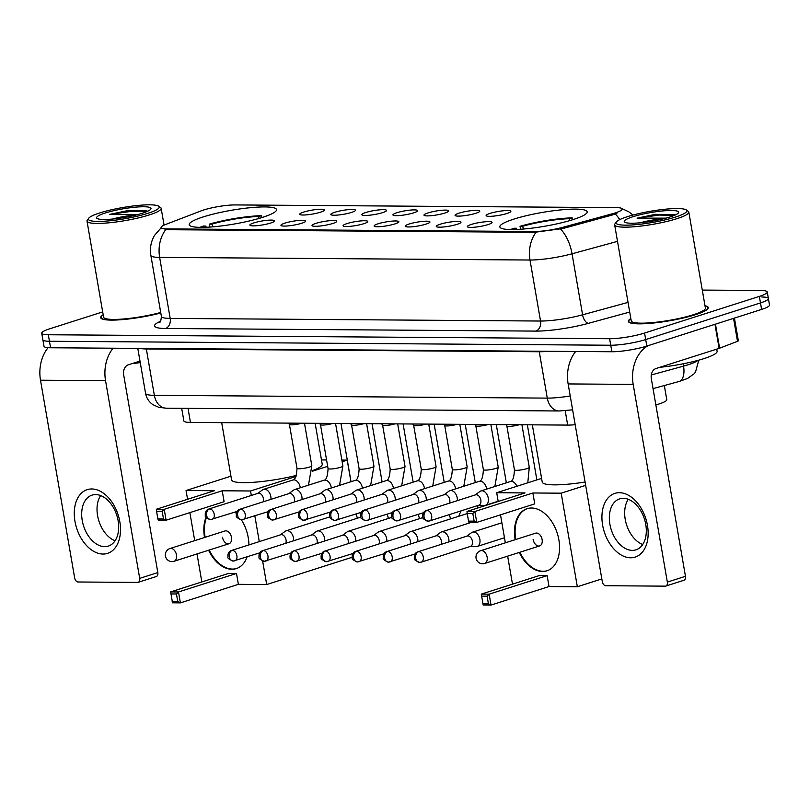 <?xml version="1.0" encoding="UTF-8"?>
<svg xmlns="http://www.w3.org/2000/svg" width="810" height="810" viewBox="0 0 810 810"><rect width="100%" height="100%" fill="white"/><g stroke="black" fill="none" stroke-linecap="round" stroke-linejoin="round"><path stroke-width="1.21" d="M513.793 219.135A44.317 7.006 -9.8 0 0 499.841 226.881A44.317 7.006 -9.8 0 0 526.591 228.744A44.317 7.006 -9.8 0 0 573.237 219.55A44.317 7.006 -9.8 0 0 587.179 211.795A44.317 7.006 -9.8 0 0 560.429 209.942A44.317 7.006 -9.8 0 0 513.793 219.135M203.148 216.938A44.317 7.006 -9.8 0 0 189.206 224.684A44.317 7.006 -9.8 0 0 215.956 226.547A44.317 7.006 -9.8 0 0 262.592 217.353A44.317 7.006 -9.8 0 0 276.544 209.598A44.317 7.006 -9.8 0 0 249.794 207.745A44.317 7.006 -9.8 0 0 203.148 216.938M270.661 223.034A12.545 1.984 170.2 0 1 258.015 225.575A12.545 1.984 170.2 0 1 249.976 225.281A12.545 1.984 170.2 0 1 253.834 222.912A12.545 1.984 170.2 0 1 267.583 220.259A12.545 1.984 170.2 0 1 274.58 221.039A12.545 1.984 170.2 0 1 270.661 223.034M301.725 223.256A12.545 1.984 170.2 0 1 289.079 225.798A12.545 1.984 170.2 0 1 281.04 225.504A12.545 1.984 170.2 0 1 284.897 223.135A12.545 1.984 170.2 0 1 298.647 220.482A12.545 1.984 170.2 0 1 305.643 221.251A12.545 1.984 170.2 0 1 301.725 223.256M332.788 223.469A12.545 1.984 170.2 0 1 320.142 226.02A12.545 1.984 170.2 0 1 312.103 225.727A12.545 1.984 170.2 0 1 315.971 223.357A12.545 1.984 170.2 0 1 329.71 220.695A12.545 1.984 170.2 0 1 336.717 221.474A12.545 1.984 170.2 0 1 332.788 223.469M363.852 223.692A12.545 1.984 170.2 0 1 351.206 226.233A12.545 1.984 170.2 0 1 343.177 225.95A12.545 1.984 170.2 0 1 347.034 223.57A12.545 1.984 170.2 0 1 360.774 220.917A12.545 1.984 170.2 0 1 367.781 221.697A12.545 1.984 170.2 0 1 363.852 223.692M394.916 223.914A12.545 1.984 170.2 0 1 382.269 226.456A12.545 1.984 170.2 0 1 374.24 226.162A12.545 1.984 170.2 0 1 378.098 223.793A12.545 1.984 170.2 0 1 391.837 221.14A12.545 1.984 170.2 0 1 398.844 221.92A12.545 1.984 170.2 0 1 394.916 223.914M425.979 224.127A12.545 1.984 170.2 0 1 413.333 226.678A12.545 1.984 170.2 0 1 405.304 226.385A12.545 1.984 170.2 0 1 409.161 224.016A12.545 1.984 170.2 0 1 422.901 221.363A12.545 1.984 170.2 0 1 429.908 222.132A12.545 1.984 170.2 0 1 425.979 224.127M457.042 224.35A12.545 1.984 170.2 0 1 444.396 226.891A12.545 1.984 170.2 0 1 436.367 226.608A12.545 1.984 170.2 0 1 440.225 224.228A12.545 1.984 170.2 0 1 453.964 221.576A12.545 1.984 170.2 0 1 460.971 222.355A12.545 1.984 170.2 0 1 457.042 224.35M488.106 224.572A12.545 1.984 170.2 0 1 475.46 227.114A12.545 1.984 170.2 0 1 467.431 226.82A12.545 1.984 170.2 0 1 471.288 224.451A12.545 1.984 170.2 0 1 485.028 221.798A12.545 1.984 170.2 0 1 492.034 222.578A12.545 1.984 170.2 0 1 488.106 224.572M320.507 212.179A12.545 1.984 170.2 0 1 307.861 214.731A12.545 1.984 170.2 0 1 299.832 214.437A12.545 1.984 170.2 0 1 303.689 212.068A12.545 1.984 170.2 0 1 317.429 209.415A12.545 1.984 170.2 0 1 324.435 210.185A12.545 1.984 170.2 0 1 320.507 212.179M351.57 212.402A12.545 1.984 170.2 0 1 338.924 214.944A12.545 1.984 170.2 0 1 330.895 214.66A12.545 1.984 170.2 0 1 334.753 212.281A12.545 1.984 170.2 0 1 348.492 209.628A12.545 1.984 170.2 0 1 355.499 210.408A12.545 1.984 170.2 0 1 351.57 212.402M382.634 212.625A12.545 1.984 170.2 0 1 369.988 215.166A12.545 1.984 170.2 0 1 361.959 214.873A12.545 1.984 170.2 0 1 365.816 212.503A12.545 1.984 170.2 0 1 379.556 209.851A12.545 1.984 170.2 0 1 386.562 210.63A12.545 1.984 170.2 0 1 382.634 212.625M413.697 212.848A12.545 1.984 170.2 0 1 401.051 215.389A12.545 1.984 170.2 0 1 393.022 215.095A12.545 1.984 170.2 0 1 396.88 212.726A12.545 1.984 170.2 0 1 410.619 210.073A12.545 1.984 170.2 0 1 417.626 210.843A12.545 1.984 170.2 0 1 413.697 212.848M444.761 213.06A12.545 1.984 170.2 0 1 432.125 215.602A12.545 1.984 170.2 0 1 424.086 215.318A12.545 1.984 170.2 0 1 427.943 212.939A12.545 1.984 170.2 0 1 441.683 210.286A12.545 1.984 170.2 0 1 448.689 211.066A12.545 1.984 170.2 0 1 444.761 213.06M475.824 213.283A12.545 1.984 170.2 0 1 463.188 215.825A12.545 1.984 170.2 0 1 455.149 215.541A12.545 1.984 170.2 0 1 459.007 213.162A12.545 1.984 170.2 0 1 472.746 210.509A12.545 1.984 170.2 0 1 479.753 211.288A12.545 1.984 170.2 0 1 475.824 213.283M506.898 213.506A12.545 1.984 170.2 0 1 494.252 216.047A12.545 1.984 170.2 0 1 486.213 215.754A12.545 1.984 170.2 0 1 490.07 213.384A12.545 1.984 170.2 0 1 503.81 210.732A12.545 1.984 170.2 0 1 510.816 211.501A12.545 1.984 170.2 0 1 506.898 213.506M200.951 210.944A22.579 3.574 170.2 0 1 203.553 210.033A22.579 3.574 170.2 0 1 235.001 204.93L616.299 207.633A22.579 3.574 170.2 0 1 622.232 209A22.579 3.574 170.2 0 1 612.066 213.85L562.849 227.306A22.579 3.574 170.2 0 1 534.458 231.508L167.012 228.906A22.579 3.574 170.2 0 1 161.079 227.539A22.579 3.574 170.2 0 1 165.574 224.492L200.951 210.944M575.191 424.724A25.09 3.969 170.2 0 1 567.678 425.088L190.451 422.425A25.09 3.969 170.2 0 1 183.86 420.906L181.683 408.311M664.332 385.53L666.772 399.654A25.09 3.969 170.2 0 1 655.857 404.939M103.184 314.796A40.551 6.409 -9.8 0 0 100.713 317.652A40.551 6.409 -9.8 0 0 160.805 312.984M630.828 318.533A40.551 6.409 -9.8 0 0 628.357 321.388A40.551 6.409 -9.8 0 0 652.83 323.089A40.551 6.409 -9.8 0 0 695.506 314.675A40.551 6.409 -9.8 0 0 708.274 307.587A40.551 6.409 -9.8 0 0 704.983 305.724M102.688 311.901L49.633 328.84A25.09 3.969 -9.8 0 0 41.735 333.234L42.859 339.744A25.09 3.969 -9.8 0 0 49.45 341.263L610.74 345.232A25.09 3.969 -9.8 0 0 645.692 339.562L760.479 302.91A25.09 3.969 -9.8 0 0 768.376 298.515A25.09 3.969 -9.8 0 0 761.785 296.997M617.483 212.827L612.269 215.025L563.051 228.481L534.6 232.308L167.144 229.706L161.16 228.005M41.735 333.234A25.09 3.969 -9.8 0 0 48.327 334.753L609.616 338.722A25.09 3.969 -9.8 0 0 644.568 333.052L759.355 296.399A25.09 3.969 -9.8 0 0 767.252 292.005A25.09 3.969 -9.8 0 0 760.661 290.486L702.28 290.081M43.983 346.245A25.09 3.969 -9.8 0 0 50.574 347.763L611.864 351.742A25.09 3.969 -9.8 0 0 646.815 346.072L761.602 309.41A25.09 3.969 -9.8 0 0 769.5 305.026L768.376 298.515A25.09 3.969 -9.8 0 1 760.479 302.91L645.692 339.562A25.09 3.969 -9.8 0 1 610.74 345.232L49.45 341.263A25.09 3.969 -9.8 0 1 42.859 339.744L43.983 346.245M103.012 554.05A33.443 21.799 72.3 0 1 74.966 521.346A33.443 21.799 72.3 0 1 91.773 488.967A33.443 21.799 72.3 0 1 119.819 521.67A33.443 21.799 72.3 0 1 103.012 554.05M95.681 494.586A26.76 17.435 -107.7 0 0 92.036 495.123A26.76 17.435 -107.7 0 0 82.812 523.219A26.76 17.435 -107.7 0 0 104.682 546.649A26.76 17.435 -107.7 0 0 108.317 546.102A26.76 17.435 -107.7 0 0 117.551 518.015A26.76 17.435 -107.7 0 0 95.681 494.586M115.071 540.776A26.76 17.435 72.3 0 1 98.901 521.022A26.76 17.435 72.3 0 1 100.622 495.558M48.104 347.672A33.443 24.806 90.4 0 0 40.5 380.204L74.652 577.905A4.182 2.724 -107.7 0 0 78.155 581.995L137.589 582.41A4.182 2.724 -107.7 0 0 138.166 582.329A4.182 2.724 -107.7 0 0 139.695 578.36L157.818 572.579L123.667 374.868A8.363 6.207 -89.6 0 1 128.304 364.804L139.988 361.078M113.086 348.209A33.443 24.806 90.4 0 0 105.543 380.659L139.695 578.36M157.818 572.579A4.182 2.724 72.3 0 1 156.29 576.538L138.166 582.329M147.916 213.293A35.954 5.69 -9.8 0 0 158.628 206.185A35.954 5.69 -9.8 0 0 134.865 205.78A35.954 5.69 -9.8 0 0 99.701 212.949A35.954 5.69 -9.8 0 0 88.685 218.265A35.954 5.69 -9.8 0 0 107.497 220.988A35.954 5.69 -9.8 0 0 147.916 213.293M88.685 218.265L87.328 220.128A37.624 5.954 -9.8 0 0 87.014 221.15A37.624 5.954 -9.8 0 0 109.725 222.73A37.624 5.954 -9.8 0 0 149.323 214.923A37.624 5.954 -9.8 0 0 161.17 208.342A37.624 5.954 -9.8 0 0 160.522 207.492L158.628 206.185M136.252 214.964A20.908 3.311 -9.8 0 0 112.701 219.034M114.088 218.892L125.479 217.262M105.3 212.989A27.591 4.364 -9.8 0 0 97.078 218.447A27.591 4.364 -9.8 0 0 115.314 218.761A27.591 4.364 -9.8 0 0 142.317 213.253A27.591 4.364 -9.8 0 0 150.771 209.172A27.591 4.364 -9.8 0 0 136.313 207.087A27.591 4.364 -9.8 0 0 105.3 212.989M146.63 210.802L127.686 210.61L109.441 214.417L138.419 214.397M132.182 363.568A41.806 6.612 -9.8 0 0 140.251 362.617M103.214 314.979A40.136 6.348 -9.8 0 0 101.118 317.581A40.136 6.348 -9.8 0 0 160.785 312.913M87.014 221.15L103.589 317.156A37.624 5.954 -9.8 0 0 123.333 319.008A37.624 5.954 -9.8 0 0 160.714 312.457M109.441 214.417L131.767 211.309L146.428 211.774M127.686 210.61L147.035 210.954M312.255 470.711A45.988 7.27 -9.8 0 0 322.218 464.211L315.151 423.306M267.341 215.713A41.806 6.612 -9.8 0 0 267.138 215.703L264.556 216.705M206.317 227.256L205.73 226.061L203.361 226.051A41.806 6.612 -9.8 0 0 199.918 227.357M205.73 226.061A38.293 6.055 -9.8 0 0 202.368 227.367M221.697 422.638L231.579 479.874A45.988 7.27 -9.8 0 0 296.47 475.399M209.911 227.053L209.405 224.117A41.806 6.612 -9.8 0 1 261.529 215.662L261.863 217.586M261.529 215.662L258.977 216.472A38.293 6.055 -9.8 0 0 211.764 224.137L209.405 224.117M258.653 218.548L258.977 216.472M211.764 224.137L213.091 226.81M234.961 512.102A32.613 21.252 72.3 0 1 236.277 513.378M241.39 519.838A32.613 21.252 72.3 0 1 248.923 544.917M247.09 556.905A32.613 21.252 72.3 0 1 236.297 568.6A32.613 21.252 72.3 0 1 231.862 569.268A32.613 21.252 72.3 0 1 208.595 550.233M352.097 557.28L266.703 584.547L238.383 584.344L180.387 602.873L172.53 602.812L170.647 591.908L228.653 573.389L236.5 573.45L178.504 591.968L180.387 602.873L177.775 601.617L172.165 601.577M238.383 584.344L236.5 573.45M204.525 537.496A32.613 21.252 72.3 0 1 206.034 517.205M214.751 507.141A32.613 21.252 72.3 0 1 216.452 506.473A32.613 21.252 72.3 0 1 218.234 506.037M266.703 584.547L262.632 561.026M259.281 541.606L254.836 515.889M251.313 495.467L250.543 490.981L222.223 490.789L224.107 501.684L166.101 520.212L158.254 520.152L157.889 518.916L163.498 518.957L166.101 520.212L164.217 509.308L222.223 490.789M156.37 509.247L156.563 511.272L162.172 511.312L164.217 509.308L156.37 509.247L214.367 490.728L186.057 490.526L187.566 499.284M189.874 512.619L194.704 540.624M197.012 553.939L201.842 581.944M350.943 481.737L347.207 460.12L342.154 461.73M327.675 466.347L312.255 471.278M296.065 476.452L250.543 490.981M347.207 460.12L341.871 460.08M326.572 459.969L321.479 459.938M186.057 490.526L230.951 476.189M177.775 601.617L176.448 593.973L170.849 593.933M170.647 591.908L178.504 591.968L176.448 593.973M162.172 511.312L163.498 518.957M156.563 511.272L157.889 518.916M231.468 537.374A6.693 4.364 -107.7 0 0 224.947 530.975L169.968 548.532A6.693 4.364 72.3 0 1 170.88 548.39A6.693 4.364 72.3 0 1 176.489 554.931A6.693 4.364 72.3 0 1 174.039 561.279L229.017 543.723A6.693 4.364 -107.7 0 0 231.468 537.374M236.601 568.499A32.613 21.252 72.3 0 1 209.203 550.041M205.132 537.303A32.613 21.252 72.3 0 1 205.112 537.192A32.613 21.252 72.3 0 1 206.378 517.671M222.497 537.313A6.693 4.364 -107.7 0 0 229.017 543.723M215.359 506.949A32.613 21.252 72.3 0 1 216.756 506.382M577.986 217.91A41.806 6.612 -9.8 0 0 577.783 217.9L575.201 218.902M516.962 229.453L516.375 228.258L514.006 228.248A41.806 6.612 -9.8 0 0 510.563 229.554M516.375 228.258A38.293 6.055 -9.8 0 0 513.003 229.564M532.342 424.845L542.224 482.071A45.988 7.27 -9.8 0 0 585.083 482.021M520.557 229.26L520.04 226.314A41.806 6.612 -9.8 0 1 572.174 217.86L572.508 219.783M572.174 217.86L569.622 218.68A38.293 6.055 -9.8 0 0 522.409 226.334L520.04 226.314M569.288 220.745L569.622 218.68M522.409 226.334L523.736 229.007M515.17 539.693A32.613 21.252 72.3 0 1 527.097 508.67A32.613 21.252 72.3 0 1 531.542 508.012A32.613 21.252 72.3 0 1 558.191 536.564A32.613 21.252 72.3 0 1 546.942 570.797A32.613 21.252 72.3 0 1 542.497 571.465A32.613 21.252 72.3 0 1 519.24 552.44M601.83 578.927L577.338 586.744L549.028 586.541L491.022 605.07L483.175 605.009L481.292 594.115L539.288 575.586L547.145 575.647L489.139 594.165L491.022 605.07L488.42 603.814L482.811 603.774M549.028 586.541L547.145 575.647M577.338 586.744L561.178 493.179L532.869 492.986L534.752 503.881L476.746 522.409L468.899 522.349L468.534 521.113L474.133 521.154L476.746 522.409L474.862 511.505L532.869 492.986M467.016 511.444L467.208 513.469L472.817 513.51L474.862 511.505L467.016 511.444L525.012 492.925L496.702 492.723L498.211 501.491M500.509 514.816L505.349 542.832M507.647 556.136L512.487 584.152M585.66 485.362L561.178 493.179M496.702 492.723L541.586 478.396M488.42 603.814L487.093 596.17L481.484 596.13M481.292 594.115L489.139 594.165L487.093 596.17M472.817 513.51L474.133 521.154M467.208 513.469L468.534 521.113M542.113 539.571A6.693 4.364 -107.7 0 0 535.592 533.172L480.613 550.729A6.693 4.364 72.3 0 1 481.525 550.587A6.693 4.364 72.3 0 1 487.134 557.128A6.693 4.364 72.3 0 1 484.684 563.476L539.663 545.92A6.693 4.364 -107.7 0 0 542.113 539.571M547.236 570.706A32.613 21.252 72.3 0 1 519.848 552.248M515.778 539.5A32.613 21.252 72.3 0 1 515.757 539.389A32.613 21.252 72.3 0 1 527.401 508.579M533.142 539.511A6.693 4.364 -107.7 0 0 539.663 545.92M293.595 540.786A7.523 4.901 -107.7 0 0 293.493 538.032A7.523 4.901 -107.7 0 0 287.175 530.672A7.523 4.901 -107.7 0 0 286.153 530.833A7.523 4.901 -107.7 0 0 285.201 531.319L280.382 534.863M285.808 543.277A5.437 3.544 -107.7 0 0 286.051 539.956A5.437 3.544 -107.7 0 0 281.485 534.64A5.437 3.544 -107.7 0 0 280.746 534.752L231.569 550.456C228.835 551.327 227.64 553.524 227.974 557.047C227.438 558.12 229.169 559.457 233.189 561.067A5.437 4.03 90.4 0 1 229.301 556.885A5.437 4.03 -89.6 0 1 232.308 550.344A5.437 3.544 -107.7 0 0 231.569 550.456M324.658 541.009A7.523 4.901 -107.7 0 0 324.557 538.255A7.523 4.901 -107.7 0 0 318.249 530.894A7.523 4.901 -107.7 0 0 317.216 531.046A7.523 4.901 -107.7 0 0 316.275 531.532L311.445 535.086M316.872 543.49A5.437 3.544 -107.7 0 0 317.115 540.169A5.437 3.544 -107.7 0 0 312.559 534.853A5.437 3.544 -107.7 0 0 311.809 534.965L262.632 550.678C259.899 551.549 258.704 553.746 259.038 557.27C258.501 558.333 260.233 559.68 264.252 561.289A5.437 4.03 90.4 0 1 260.364 557.108A5.437 4.03 -89.6 0 1 263.371 550.567A5.437 3.544 -107.7 0 0 262.632 550.678M355.722 541.222A7.523 4.901 -107.7 0 0 355.62 538.468A7.523 4.901 -107.7 0 0 349.312 531.117A7.523 4.901 -107.7 0 0 348.28 531.269A7.523 4.901 -107.7 0 0 347.338 531.755L342.508 535.309M347.935 543.712A5.437 3.544 -107.7 0 0 348.178 540.391A5.437 3.544 -107.7 0 0 343.622 535.076A5.437 3.544 -107.7 0 0 342.883 535.187L293.696 550.891C290.962 551.772 289.767 553.969 290.101 557.482C289.565 558.556 291.296 559.902 295.316 561.502A5.437 4.03 90.4 0 1 291.428 557.321A5.437 4.03 -89.6 0 1 294.445 550.78A5.437 3.544 -107.7 0 0 293.696 550.891M386.785 541.444A7.523 4.901 -107.7 0 0 386.684 538.69A7.523 4.901 -107.7 0 0 380.376 531.33A7.523 4.901 -107.7 0 0 379.353 531.492A7.523 4.901 -107.7 0 0 378.402 531.978L373.572 535.521M379.009 543.935A5.437 3.544 -107.7 0 0 379.242 540.614A5.437 3.544 -107.7 0 0 374.686 535.299A5.437 3.544 -107.7 0 0 373.947 535.41L324.769 551.114C322.026 551.985 320.831 554.182 321.175 557.705C320.628 558.779 322.36 560.115 326.379 561.725A5.437 4.03 90.4 0 1 322.491 557.543A5.437 4.03 -89.6 0 1 325.509 551.003A5.437 3.544 -107.7 0 0 324.769 551.114M417.849 541.667A7.523 4.901 -107.7 0 0 417.747 538.913A7.523 4.901 -107.7 0 0 411.44 531.552A7.523 4.901 -107.7 0 0 410.417 531.704A7.523 4.901 -107.7 0 0 409.465 532.2L404.635 535.744M410.073 544.148A5.437 3.544 -107.7 0 0 410.305 540.827A5.437 3.544 -107.7 0 0 405.749 535.521A5.437 3.544 -107.7 0 0 405.01 535.633L355.833 551.337C353.089 552.207 351.894 554.404 352.239 557.928C351.692 559.001 353.423 560.338 357.443 561.948A5.437 4.03 90.4 0 1 353.555 557.766A5.437 4.03 -89.6 0 1 356.572 551.225A5.437 3.544 -107.7 0 0 355.833 551.337M448.922 541.89A7.523 4.901 -107.7 0 0 448.811 539.136A7.523 4.901 -107.7 0 0 442.503 531.775A7.523 4.901 -107.7 0 0 441.48 531.927A7.523 4.901 -107.7 0 0 440.529 532.413L435.709 535.967M441.136 544.371A5.437 3.544 -107.7 0 0 441.369 541.05A5.437 3.544 -107.7 0 0 436.813 535.734A5.437 3.544 -107.7 0 0 436.074 535.845L386.897 551.549C384.153 552.43 382.958 554.627 383.302 558.151C382.755 559.214 384.497 560.56 388.506 562.17A5.437 4.03 90.4 0 1 384.618 557.989A5.437 4.03 -89.6 0 1 387.636 551.438A5.437 3.544 -107.7 0 0 386.897 551.549M470.073 546.537L476.067 546.639A7.523 4.901 -107.7 0 0 476.098 546.639A7.523 4.901 -107.7 0 0 477.12 546.487A7.523 4.901 -107.7 0 0 479.874 539.349A7.523 4.901 -107.7 0 0 473.567 531.998A7.523 4.901 -107.7 0 0 472.544 532.15A7.523 4.901 -107.7 0 0 471.592 532.636L466.773 536.19M420.522 562.241A5.437 3.544 -107.7 0 0 421.261 562.13L470.438 546.426A5.437 3.544 -107.7 0 0 472.433 541.272A5.437 3.544 -107.7 0 0 467.876 535.957A5.437 3.544 -107.7 0 0 467.137 536.068L417.96 551.772C415.216 552.643 414.021 554.85 414.366 558.363C413.819 559.437 415.56 560.773 419.57 562.383A5.437 4.03 90.4 0 1 415.682 558.201A5.437 4.03 -89.6 0 1 418.699 551.661A5.437 3.544 -107.7 0 0 417.96 551.772M270.925 499.345A7.523 4.901 -107.7 0 0 270.824 496.591A7.523 4.901 -107.7 0 0 264.505 489.23A7.523 4.901 -107.7 0 0 263.483 489.392A7.523 4.901 -107.7 0 0 262.531 489.878L257.712 493.422M263.139 501.835A5.437 3.544 -107.7 0 0 263.382 498.514A5.437 3.544 -107.7 0 0 258.815 493.199A5.437 3.544 -107.7 0 0 258.076 493.31L208.899 509.014C206.165 509.885 204.96 512.082 205.305 515.606C204.768 516.679 206.499 518.015 210.519 519.625A5.437 4.03 90.4 0 1 206.631 515.443A5.437 4.03 -89.6 0 1 209.638 508.903A5.437 3.544 -107.7 0 0 208.899 509.014M301.684 423.205A7.523 1.195 170.2 0 1 294.111 424.693A7.523 1.195 170.2 0 1 289.443 424.491A7.523 1.195 170.2 0 1 289.403 424.399M301.988 499.567A7.523 4.901 -107.7 0 0 301.887 496.813A7.523 4.901 -107.7 0 0 295.569 489.453A7.523 4.901 -107.7 0 0 294.546 489.604A7.523 4.901 -107.7 0 0 293.595 490.101L288.775 493.644M294.202 502.048A5.437 3.544 -107.7 0 0 294.445 498.727A5.437 3.544 -107.7 0 0 289.879 493.422A5.437 3.544 -107.7 0 0 289.14 493.533L239.962 509.237C237.229 510.108 236.034 512.305 236.368 515.828C235.831 516.901 237.563 518.238 241.582 519.848A5.437 4.03 90.4 0 1 237.694 515.666A5.437 4.03 -89.6 0 1 240.702 509.125A5.437 3.544 -107.7 0 0 239.962 509.237M332.748 423.427A7.523 1.195 170.2 0 1 325.175 424.916A7.523 1.195 170.2 0 1 320.507 424.703A7.523 1.195 170.2 0 1 320.466 424.612M333.052 499.79A7.523 4.901 -107.7 0 0 332.95 497.036A7.523 4.901 -107.7 0 0 326.643 489.675A7.523 4.901 -107.7 0 0 325.61 489.827A7.523 4.901 -107.7 0 0 324.658 490.313L319.839 493.867M325.266 502.271A5.437 3.544 -107.7 0 0 325.509 498.95A5.437 3.544 -107.7 0 0 320.952 493.634A5.437 3.544 -107.7 0 0 320.203 493.746L271.026 509.45C268.292 510.33 267.098 512.527 267.432 516.051C266.895 517.114 268.626 518.461 272.646 520.06A5.437 4.03 90.4 0 1 268.758 515.889A5.437 4.03 -89.6 0 1 271.765 509.338A5.437 3.544 -107.7 0 0 271.026 509.45M363.811 423.65A7.523 1.195 170.2 0 1 356.238 425.139A7.523 1.195 170.2 0 1 351.57 424.926A7.523 1.195 170.2 0 1 351.53 424.835M364.115 500.003A7.523 4.901 -107.7 0 0 364.014 497.249A7.523 4.901 -107.7 0 0 357.706 489.898A7.523 4.901 -107.7 0 0 356.673 490.05A7.523 4.901 -107.7 0 0 355.732 490.536L350.902 494.09M356.329 502.494A5.437 3.544 -107.7 0 0 356.572 499.173A5.437 3.544 -107.7 0 0 352.016 493.857A5.437 3.544 -107.7 0 0 351.277 493.968L302.089 509.672C299.356 510.543 298.161 512.75 298.495 516.264C297.958 517.337 299.69 518.673 303.709 520.283A5.437 4.03 90.4 0 1 299.822 516.102A5.437 4.03 -89.6 0 1 302.829 509.561A5.437 3.544 -107.7 0 0 302.089 509.672M394.875 423.873A7.523 1.195 170.2 0 1 387.301 425.351A7.523 1.195 170.2 0 1 382.634 425.149A7.523 1.195 170.2 0 1 382.593 425.058M395.179 500.226A7.523 4.901 -107.7 0 0 395.077 497.472A7.523 4.901 -107.7 0 0 388.77 490.111A7.523 4.901 -107.7 0 0 387.737 490.263A7.523 4.901 -107.7 0 0 386.795 490.759L381.966 494.302M387.393 502.716A5.437 3.544 -107.7 0 0 387.636 499.395A5.437 3.544 -107.7 0 0 383.079 494.08A5.437 3.544 -107.7 0 0 382.34 494.191L333.153 509.895C330.419 510.766 329.225 512.963 329.559 516.486C329.022 517.56 330.753 518.896 334.773 520.506A5.437 4.03 90.4 0 1 330.885 516.324A5.437 4.03 -89.6 0 1 333.902 509.784A5.437 3.544 -107.7 0 0 333.153 509.895M425.938 424.086A7.523 1.195 170.2 0 1 418.365 425.574A7.523 1.195 170.2 0 1 413.697 425.361A7.523 1.195 170.2 0 1 413.657 425.28L421.251 469.213A7.523 1.195 170.2 0 0 422.921 469.658A7.523 1.195 170.2 0 0 433.714 467.967A7.523 1.195 170.2 0 0 436.084 466.651L428.733 424.106M426.242 500.448A7.523 4.901 -107.7 0 0 426.141 497.694A7.523 4.901 -107.7 0 0 419.833 490.333A7.523 4.901 -107.7 0 0 418.81 490.485A7.523 4.901 -107.7 0 0 417.859 490.971L413.029 494.525M418.466 502.929A5.437 3.544 -107.7 0 0 418.699 499.608A5.437 3.544 -107.7 0 0 414.143 494.292A5.437 3.544 -107.7 0 0 413.404 494.404L364.227 510.108C361.483 510.988 360.288 513.186 360.632 516.709C360.085 517.772 361.817 519.119 365.837 520.729A5.437 4.03 90.4 0 1 361.949 516.547A5.437 4.03 -89.6 0 1 364.966 510.006A5.437 3.544 -107.7 0 0 364.227 510.108M457.002 424.308A7.523 1.195 170.2 0 1 449.428 425.797A7.523 1.195 170.2 0 1 444.761 425.584A7.523 1.195 170.2 0 1 444.72 425.493M457.316 500.661A7.523 4.901 -107.7 0 0 457.204 497.907A7.523 4.901 -107.7 0 0 450.897 490.556A7.523 4.901 -107.7 0 0 449.874 490.708A7.523 4.901 -107.7 0 0 448.922 491.194L444.103 494.748M449.53 503.152A5.437 3.544 -107.7 0 0 449.763 499.831A5.437 3.544 -107.7 0 0 445.206 494.515A5.437 3.544 -107.7 0 0 444.467 494.626L395.29 510.33C392.546 511.211 391.351 513.408 391.696 516.922C391.149 517.995 392.891 519.331 396.9 520.941A5.437 4.03 90.4 0 1 393.012 516.76A5.437 4.03 -89.6 0 1 396.029 510.219A5.437 3.544 -107.7 0 0 395.29 510.33M488.076 424.531A7.523 1.195 170.2 0 1 480.492 426.019A7.523 1.195 170.2 0 1 475.834 425.807A7.523 1.195 170.2 0 1 475.794 425.716M478.467 505.318L484.461 505.42A7.523 4.901 -107.7 0 0 484.491 505.42A7.523 4.901 -107.7 0 0 485.514 505.268A7.523 4.901 -107.7 0 0 488.268 498.13A7.523 4.901 -107.7 0 0 481.96 490.769A7.523 4.901 -107.7 0 0 480.938 490.931A7.523 4.901 -107.7 0 0 479.986 491.417L475.166 494.961M428.915 521.022A5.437 3.544 -107.7 0 0 429.654 520.911L478.832 505.207A5.437 3.544 -107.7 0 0 480.826 500.053A5.437 3.544 -107.7 0 0 476.27 494.738A5.437 3.544 -107.7 0 0 475.531 494.849L426.354 510.553C423.61 511.424 422.415 513.621 422.759 517.144C422.212 518.218 423.954 519.554 427.964 521.164A5.437 4.03 90.4 0 1 424.075 516.982A5.437 4.03 -89.6 0 1 427.093 510.442A5.437 3.544 -107.7 0 0 426.354 510.553M519.139 424.744A7.523 1.195 170.2 0 1 511.555 426.232A7.523 1.195 170.2 0 1 506.898 426.03A7.523 1.195 170.2 0 1 506.858 425.938L514.441 469.871A7.523 1.195 170.2 0 0 516.112 470.316A7.523 1.195 170.2 0 0 526.905 468.625A7.523 1.195 170.2 0 0 529.274 467.309L521.923 424.764M630.656 557.786A33.443 21.799 72.3 0 1 602.61 525.082A33.443 21.799 72.3 0 1 619.417 492.703A33.443 21.799 72.3 0 1 647.463 525.396A33.443 21.799 72.3 0 1 630.656 557.786M623.325 498.312A26.76 17.435 -107.7 0 0 619.68 498.859A26.76 17.435 -107.7 0 0 610.456 526.956A26.76 17.435 -107.7 0 0 632.327 550.385A26.76 17.435 -107.7 0 0 635.961 549.838A26.76 17.435 -107.7 0 0 645.195 521.751A26.76 17.435 -107.7 0 0 623.325 498.312M642.715 544.512A26.76 17.435 72.3 0 1 626.545 524.758A26.76 17.435 72.3 0 1 628.266 499.294M575.687 351.479A33.443 24.806 90.4 0 0 568.144 383.93L602.296 581.641A4.182 2.724 -107.7 0 0 605.799 585.721L665.233 586.146A4.182 2.724 -107.7 0 0 665.81 586.065A4.182 2.724 -107.7 0 0 667.339 582.096L685.462 576.305L651.311 378.604A8.363 6.207 -89.6 0 1 655.948 368.54L719.118 348.371L714.967 324.304M648.273 345.607A33.443 24.806 90.4 0 0 633.187 384.396L667.339 582.096M685.462 576.305A4.182 2.724 72.3 0 1 683.934 580.274L665.81 586.065M734.427 318.097L738.345 340.777A4.182 0.658 170.2 0 1 737.505 341.334L719.604 348.199A4.182 0.658 170.2 0 1 719.118 348.371M675.56 217.029A35.954 5.69 -9.8 0 0 686.272 209.922A35.954 5.69 -9.8 0 0 662.509 209.517A35.954 5.69 -9.8 0 0 627.345 216.685A35.954 5.69 -9.8 0 0 616.329 222.001A35.954 5.69 -9.8 0 0 635.141 224.724A35.954 5.69 -9.8 0 0 675.56 217.029M616.329 222.001L614.972 223.864A37.624 5.954 -9.8 0 0 614.658 224.886A37.624 5.954 -9.8 0 0 637.369 226.466A37.624 5.954 -9.8 0 0 676.968 218.66A37.624 5.954 -9.8 0 0 688.814 212.078A37.624 5.954 -9.8 0 0 688.166 211.218L686.272 209.922M614.658 224.886L631.233 320.892A37.624 5.954 -9.8 0 0 653.953 322.471A37.624 5.954 -9.8 0 0 693.552 314.665A37.624 5.954 -9.8 0 0 705.399 308.083L688.814 212.078M630.858 318.715A40.136 6.348 -9.8 0 0 628.762 321.317A40.136 6.348 -9.8 0 0 652.992 323.008A40.136 6.348 -9.8 0 0 695.233 314.675A40.136 6.348 -9.8 0 0 707.869 307.658A40.136 6.348 -9.8 0 0 705.014 305.907M659.826 367.305A41.806 6.612 -9.8 0 0 703.941 358.617A41.806 6.612 -9.8 0 0 717.103 351.307L716.728 349.13M663.896 218.7A20.908 3.311 -9.8 0 0 640.346 222.77M641.733 222.628L653.123 220.998M632.944 216.726A27.591 4.364 -9.8 0 0 624.723 222.173A27.591 4.364 -9.8 0 0 642.958 222.497A27.591 4.364 -9.8 0 0 669.961 216.989A27.591 4.364 -9.8 0 0 678.415 212.909A27.591 4.364 -9.8 0 0 663.957 210.823A27.591 4.364 -9.8 0 0 632.944 216.726M674.274 214.539L655.331 214.346L637.085 218.153L666.063 218.133M637.085 218.153L659.411 215.045L674.072 215.511M655.331 214.346L674.679 214.69M167.012 228.906L167.144 229.706M534.458 231.508L534.6 232.308M562.849 227.306L563.051 228.481M612.066 213.85L612.269 215.025M188.021 408.351L190.451 422.425M565.198 410.721L567.678 425.088M536.119 232.227A29.261 21.708 90.4 0 0 530.003 260.02L159.641 257.398A29.261 21.708 -89.6 0 1 165.756 229.615M560.52 229.017A29.261 15.015 74.7 0 1 572.052 253.793A33.443 5.285 170.2 0 1 530.003 260.02L540.543 321.033A33.443 5.285 -9.8 0 0 582.592 314.817L628.044 302.393M165.544 328.485A8.363 6.207 -89.6 0 0 170.181 318.411L159.641 257.398A33.443 5.285 170.2 0 1 150.852 255.373L161.393 316.386A33.443 5.285 -9.8 0 0 170.181 318.411L540.543 321.033A8.363 6.207 -89.6 0 1 535.906 331.098L165.544 328.485A41.806 6.612 170.2 0 1 160.461 321.307M617.503 241.37L572.052 253.793L582.592 314.817A8.363 4.293 -105.3 0 0 588.475 323.322A41.806 6.612 170.2 0 1 535.906 331.098M615.256 213.931A29.261 15.015 74.7 0 1 619.721 219.631M629.714 312.052L588.475 323.322M759.355 296.399L761.602 309.41M48.327 334.753L50.574 347.763M609.616 338.722L611.864 351.742M644.568 333.052L646.815 346.072M651.291 374.949L683.539 366.13A33.443 5.285 -9.8 0 0 688.075 364.794A33.443 5.285 -9.8 0 0 697.795 360.42M683.134 363.811L683.539 366.13A16.726 8.576 74.7 0 1 679.003 381.52L653.042 388.618M572.619 409.83L559.234 410.974L166.313 408.2L158.78 407.319L152.806 404.595C148.878 401.821 146.458 398.054 145.557 393.306A33.443 5.285 -9.8 0 0 154.345 395.331L146.337 348.958A33.443 5.285 170.2 0 1 139.948 348.401M166.313 408.2A16.726 12.403 -89.6 0 1 154.345 395.331L547.276 398.115L539.268 351.742L146.337 348.958A4.182 3.098 90.4 0 0 146.225 348.442M559.234 410.974A16.726 12.403 -89.6 0 1 547.276 398.115A33.443 5.285 -9.8 0 0 570.22 395.968M548.795 351.297A33.443 5.285 170.2 0 1 539.268 351.742A4.182 3.098 90.4 0 0 539.146 351.226M105.543 380.659L40.5 380.204M357.25 518.268A7.523 4.901 -107.7 0 0 355.873 514.046M234.141 560.915A5.437 3.544 -107.7 0 0 234.88 560.814A5.437 3.544 -107.7 0 0 236.753 555.103A5.437 3.544 -107.7 0 0 232.308 550.344M388.314 518.481A7.523 4.901 -107.7 0 0 386.937 514.269M265.204 561.138A5.437 3.544 -107.7 0 0 265.943 561.026A5.437 3.544 -107.7 0 0 267.816 555.326A5.437 3.544 -107.7 0 0 263.371 550.567M419.377 518.704A7.523 4.901 -107.7 0 0 418 514.492M296.268 561.36A5.437 3.544 -107.7 0 0 297.007 561.249A5.437 3.544 -107.7 0 0 298.88 555.538A5.437 3.544 -107.7 0 0 294.445 550.78M450.441 518.926A7.523 4.901 -107.7 0 0 449.064 514.715M327.331 561.583A5.437 3.544 -107.7 0 0 328.07 561.472A5.437 3.544 -107.7 0 0 329.943 555.761A5.437 3.544 -107.7 0 0 325.509 551.003M358.395 561.796A5.437 3.544 -107.7 0 0 359.134 561.684A5.437 3.544 -107.7 0 0 361.007 555.984A5.437 3.544 -107.7 0 0 356.572 551.225M389.458 562.019A5.437 3.544 -107.7 0 0 390.197 561.907A5.437 3.544 -107.7 0 0 392.07 556.197A5.437 3.544 -107.7 0 0 387.636 551.438M419.57 562.383L421.261 562.13A5.437 3.544 -107.7 0 0 423.144 556.419A5.437 3.544 -107.7 0 0 418.699 551.661M304.479 423.225L311.82 465.77A7.523 1.195 170.2 0 1 309.45 467.087A7.523 1.195 170.2 0 1 298.667 468.777A7.523 1.195 170.2 0 1 296.997 468.332C296.602 475.956 295.215 479.844 292.845 480.016L263.483 489.392M300.267 487.782A7.523 4.901 -107.7 0 0 293.868 479.854A7.523 4.901 -107.7 0 0 293.554 479.874A7.523 4.901 -107.7 0 0 292.845 480.016M211.471 519.483A5.437 3.544 -107.7 0 0 212.21 519.372A5.437 3.544 -107.7 0 0 214.083 513.661A5.437 3.544 -107.7 0 0 209.638 508.903M335.542 423.448L342.893 465.993A7.523 1.195 170.2 0 1 340.524 467.309A7.523 1.195 170.2 0 1 329.731 469A7.523 1.195 170.2 0 1 328.06 468.555C327.665 476.169 326.288 480.067 323.909 480.229L294.546 489.604M331.33 488.005A7.523 4.901 -107.7 0 0 324.932 480.077A7.523 4.901 -107.7 0 0 324.618 480.087A7.523 4.901 -107.7 0 0 323.909 480.229M242.534 519.696A5.437 3.544 -107.7 0 0 243.273 519.585A5.437 3.544 -107.7 0 0 245.147 513.884A5.437 3.544 -107.7 0 0 240.702 509.125M366.606 423.671L373.957 466.206A7.523 1.195 170.2 0 1 371.587 467.522A7.523 1.195 170.2 0 1 360.794 469.223A7.523 1.195 170.2 0 1 359.124 468.767C358.729 476.391 357.352 480.289 354.972 480.451L325.61 489.827M362.394 488.217A7.523 4.901 -107.7 0 0 355.995 480.3A7.523 4.901 -107.7 0 0 355.681 480.31A7.523 4.901 -107.7 0 0 354.972 480.451M273.598 519.919A5.437 3.544 -107.7 0 0 274.337 519.807A5.437 3.544 -107.7 0 0 276.21 514.097A5.437 3.544 -107.7 0 0 271.765 509.338M397.669 423.883L405.02 466.428A7.523 1.195 170.2 0 1 402.651 467.745A7.523 1.195 170.2 0 1 391.858 469.435A7.523 1.195 170.2 0 1 390.187 468.99C389.792 476.614 388.415 480.502 386.036 480.674L356.673 490.05M393.457 488.44A7.523 4.901 -107.7 0 0 387.069 480.522A7.523 4.901 -107.7 0 0 386.745 480.533A7.523 4.901 -107.7 0 0 386.036 480.674M304.661 520.141A5.437 3.544 -107.7 0 0 305.4 520.03A5.437 3.544 -107.7 0 0 307.274 514.32A5.437 3.544 -107.7 0 0 302.829 509.561M424.521 488.663A7.523 4.901 -107.7 0 0 418.132 480.735A7.523 4.901 -107.7 0 0 417.818 480.745A7.523 4.901 -107.7 0 0 417.099 480.887C419.479 480.725 420.856 476.827 421.251 469.213M335.725 520.354A5.437 3.544 -107.7 0 0 336.464 520.243A5.437 3.544 -107.7 0 0 338.337 514.542A5.437 3.544 -107.7 0 0 333.902 509.784M459.796 424.329L467.147 466.864A7.523 1.195 170.2 0 1 464.778 468.18A7.523 1.195 170.2 0 1 453.985 469.881A7.523 1.195 170.2 0 1 452.314 469.425C451.919 477.05 450.542 480.948 448.163 481.11L418.81 490.485M455.584 488.886A7.523 4.901 -107.7 0 0 449.196 480.958A7.523 4.901 -107.7 0 0 448.882 480.968A7.523 4.901 -107.7 0 0 448.173 481.11M366.788 520.577A5.437 3.544 -107.7 0 0 367.527 520.465A5.437 3.544 -107.7 0 0 369.4 514.765A5.437 3.544 -107.7 0 0 364.966 510.006M490.86 424.551L498.211 467.087A7.523 1.195 170.2 0 1 495.841 468.403A7.523 1.195 170.2 0 1 485.048 470.104A7.523 1.195 170.2 0 1 483.378 469.648C482.983 477.272 481.606 481.16 479.236 481.332L449.874 490.708M486.648 489.098A7.523 4.901 -107.7 0 0 480.259 481.18A7.523 4.901 -107.7 0 0 479.945 481.191A7.523 4.901 -107.7 0 0 479.236 481.332M397.852 520.8A5.437 3.544 -107.7 0 0 398.591 520.688A5.437 3.544 -107.7 0 0 400.464 514.978A5.437 3.544 -107.7 0 0 396.029 510.219M516.901 486.273A7.523 4.901 -107.7 0 0 511.323 481.393A7.523 4.901 -107.7 0 0 511.009 481.413A7.523 4.901 -107.7 0 0 510.3 481.555C512.669 481.383 514.046 477.495 514.441 469.871M427.964 521.164L429.654 520.911A5.437 3.544 -107.7 0 0 431.538 515.2A5.437 3.544 -107.7 0 0 427.093 510.442M633.187 384.396L568.144 383.93M715.453 324.152L719.604 348.199M737.505 341.334L733.546 318.37M622.019 208.626L628.742 211.795L632.964 215.045M161.534 227.337L154.538 235.366C150.933 241.593 149.708 248.255 150.852 255.373M767.252 292.005L768.376 298.515M161.393 316.386C161.018 320.466 160.441 322.431 159.661 322.269M698.767 360.156L695.517 372.074L694.119 373.774L687.558 378.462L679.003 381.52M145.557 393.306L137.791 348.381M164.065 225.119L161.17 208.342M101.28 318.492L101.118 317.581M169.968 548.532A6.693 6.693 0 0 0 171.953 561.593A6.693 6.693 0 0 0 174.039 561.279M480.613 550.729A6.693 6.693 0 0 0 482.598 563.79A6.693 6.693 0 0 0 484.684 563.476M233.189 561.067L259.747 552.865M340.969 423.488L351.024 481.717M329.7 516.922L286.153 530.833M264.252 561.289L290.81 553.088M372.033 423.711L382.087 481.93M360.764 517.144L317.216 531.046M295.316 561.502L321.874 553.311M403.096 423.924L413.151 482.152M391.827 517.367L348.28 531.269M458.652 516.304L461.072 510.877M326.379 561.725L352.937 553.524M434.16 424.146L444.214 482.375M422.891 517.58L379.353 531.492M357.443 561.948L384.001 553.746M465.224 424.369L475.288 482.588M477.11 508.224L478.092 505.44M467.228 513.57L410.417 531.704M388.506 562.17L415.064 553.969M496.287 424.582L506.351 482.811M471.41 522.369L441.48 531.927M504.478 537.749L477.12 546.487M527.351 424.804L536.868 479.895M501.886 522.774L472.544 532.15M210.519 519.625L237.077 511.424M289.443 424.491L288.421 423.114M289.413 424.44L296.997 468.332M308.468 485.16L311.82 465.77M241.582 519.848L268.14 511.647M320.507 424.703L319.484 423.336M320.476 424.663L328.06 468.555M339.532 485.382L342.893 465.993M272.646 520.06L299.204 511.869M351.57 424.926L350.548 423.559M351.54 424.885L359.124 468.767M370.595 485.605L373.957 466.206M303.709 520.283L330.267 512.082M382.634 425.149L381.611 423.772M382.603 425.108L390.187 468.99M401.669 485.818L405.02 466.428M334.773 520.506L361.331 512.305M413.697 425.361L412.675 423.994M432.732 486.041L436.084 466.651M417.099 480.887L387.737 490.263M365.837 520.729L392.394 512.527M444.761 425.584L443.738 424.217M444.731 425.544L452.314 469.425M463.796 486.263L467.147 466.864M396.9 520.941L423.458 512.75M475.834 425.807L474.802 424.43M475.794 425.766L483.378 469.648M494.859 486.486L498.211 467.087M498.16 501.228L485.514 505.268M506.898 426.03L505.865 424.653M527.806 482.79L529.274 467.309M510.3 481.555L480.938 490.931M708.021 308.559L707.869 307.658M628.924 322.228L628.762 321.317"/></g></svg>
